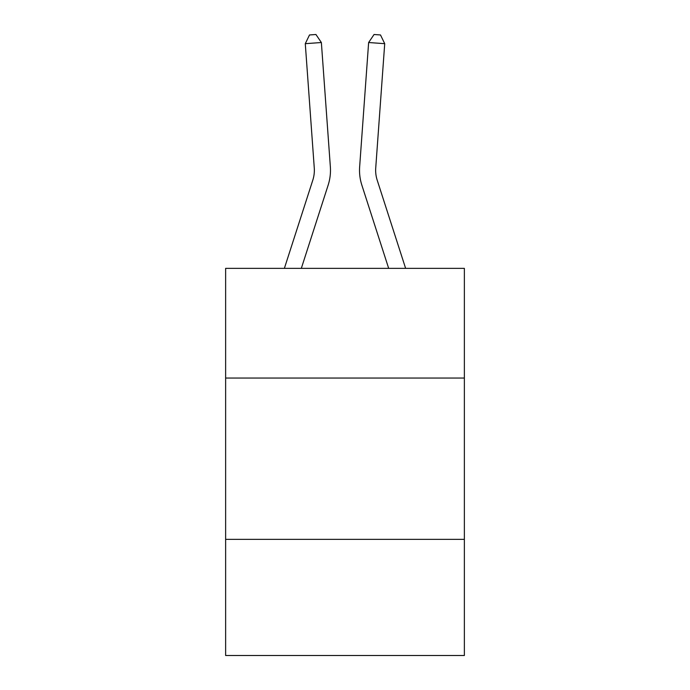 <?xml version="1.0" encoding="UTF-8"?>
<svg xmlns="http://www.w3.org/2000/svg" width="690" height="690" viewBox="0 0 690 690"><rect width="100%" height="100%" fill="white"/><g stroke="black" fill="none" stroke-linecap="round" stroke-linejoin="round"><path stroke-width="1.03" d="M464.37 378.051L464.37 268.367L225.63 268.367L225.63 378.051L464.37 378.051L464.37 655.5L225.63 655.5L225.63 378.051M464.37 539.356L225.63 539.356M312.794 180.194A32.258 32.258 -46.9 0 0 314.269 167.963A32.258 32.258 -46.9 0 1 312.794 180.194A32.258 32.258 -46.9 0 0 314.269 167.963A32.258 32.258 -46.9 0 1 312.794 180.194A32.258 32.258 -46.9 0 0 314.269 167.963A32.258 32.258 -46.9 0 1 312.794 180.194A32.258 32.258 -46.9 0 0 314.269 167.963A32.258 32.258 -46.9 0 1 312.794 180.194A32.258 32.258 -46.9 0 0 314.269 167.963A32.258 32.258 -46.9 0 1 312.794 180.194A32.258 32.258 -46.9 0 0 314.269 167.963A32.258 32.258 -46.9 0 1 312.794 180.194A32.258 32.258 -46.9 0 0 314.269 167.963A32.258 32.258 -46.9 0 1 312.794 180.194A32.258 32.258 -46.9 0 0 314.269 167.963A32.258 32.258 -46.9 0 1 312.794 180.194A32.258 32.258 -46.9 0 0 314.269 167.963A32.258 32.258 -46.9 0 1 312.794 180.194A32.258 32.258 -46.9 0 0 314.269 167.963A32.258 32.258 -46.9 0 1 312.794 180.194A32.258 32.258 -46.9 0 0 314.269 167.963A32.258 32.258 -46.9 0 1 312.794 180.194A32.258 32.258 -46.9 0 0 314.269 167.963A32.258 32.258 -46.9 0 1 312.794 180.194L284.375 268.367L312.794 180.194A32.258 32.258 -37.5 0 0 314.269 167.963L305.282 43.677L321.368 42.521L330.355 166.799A48.395 48.395 133.1 0 1 328.147 185.144L301.323 268.367M377.206 180.194A32.258 32.258 -156.9 0 1 375.731 167.963A32.258 32.258 -156.9 0 0 377.206 180.194A32.258 32.258 -156.9 0 1 375.731 167.963A32.258 32.258 -156.9 0 0 377.206 180.194A32.258 32.258 -156.9 0 1 375.731 167.963A32.258 32.258 -156.9 0 0 377.206 180.194A32.258 32.258 -156.9 0 1 375.731 167.963A32.258 32.258 -156.9 0 0 377.206 180.194A32.258 32.258 -156.9 0 1 375.731 167.963A32.258 32.258 -156.9 0 0 377.206 180.194A32.258 32.258 -156.9 0 1 375.731 167.963A32.258 32.258 -156.9 0 0 377.206 180.194A32.258 32.258 -156.9 0 1 375.731 167.963A32.258 32.258 -156.9 0 0 377.206 180.194A32.258 32.258 -156.9 0 1 375.731 167.963A32.258 32.258 -156.9 0 0 377.206 180.194A32.258 32.258 -156.9 0 1 375.731 167.963A32.258 32.258 -156.9 0 0 377.206 180.194A32.258 32.258 -156.9 0 1 375.731 167.963A32.258 32.258 -156.9 0 0 377.206 180.194A32.258 32.258 -156.9 0 1 375.731 167.963A32.258 32.258 -156.9 0 0 377.206 180.194A32.258 32.258 -156.9 0 1 375.731 167.963A32.258 32.258 -156.9 0 0 377.206 180.194L405.625 268.367L377.206 180.194A32.258 32.258 37.5 0 1 375.731 167.963L384.718 43.677L368.632 42.521L359.645 166.799A48.395 48.395 23.1 0 0 361.853 185.144L388.677 268.367L361.853 185.144M368.632 42.521L359.645 166.799L368.632 42.521L359.645 166.799L368.632 42.521L359.645 166.799L368.632 42.521L359.645 166.799L368.632 42.521L359.645 166.799L368.632 42.521L359.645 166.799L368.632 42.521L359.645 166.799L368.632 42.521L359.645 166.799L368.632 42.521L359.645 166.799L368.632 42.521L359.645 166.799L368.632 42.521L359.645 166.799L368.632 42.521L359.645 166.799L368.632 42.521L374.066 34.5L380.501 34.966L384.718 43.677M305.282 43.677L309.5 34.966L315.934 34.5L321.368 42.521"/></g></svg>
